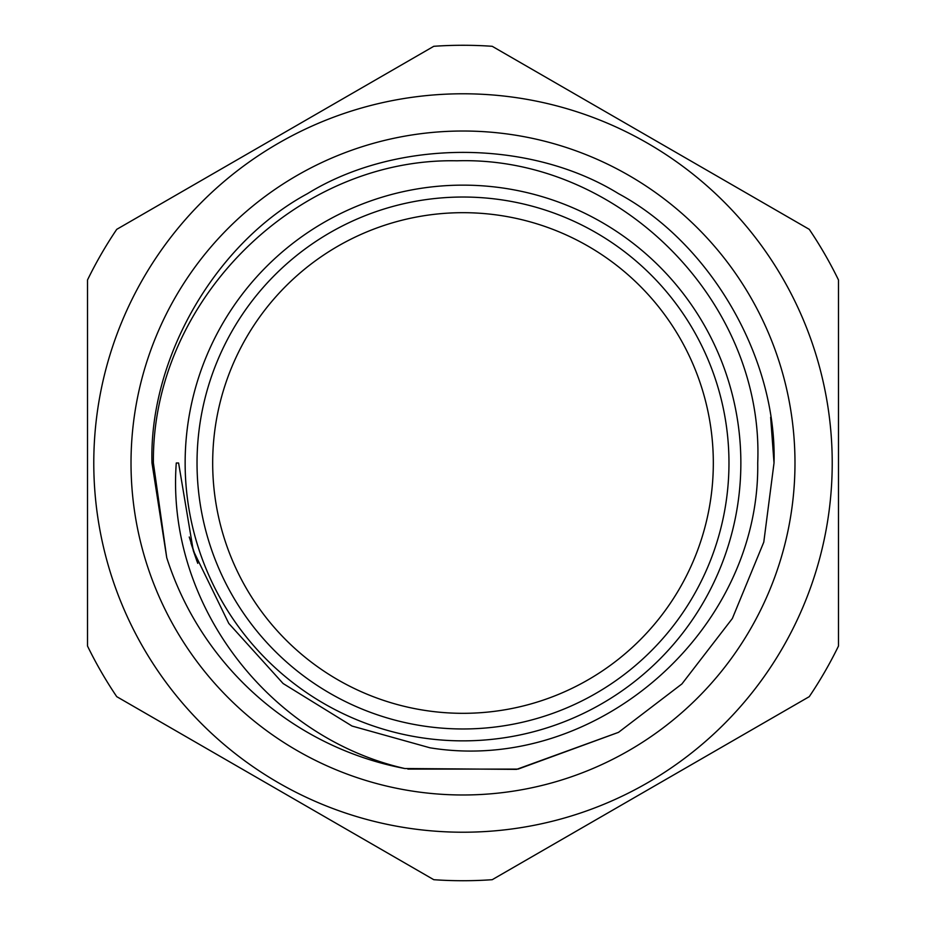 <?xml version="1.0" encoding="UTF-8"?>
<svg xmlns="http://www.w3.org/2000/svg" width="926" height="926" viewBox="0 0 926 926"><rect width="100%" height="100%" fill="white"/><g stroke="black" fill="none" stroke-linecap="round" stroke-linejoin="round"><path stroke-width="1.39" d="M185.142 463A277.858 277.858 0 0 1 463 185.142A277.858 277.858 0 0 1 740.858 463A277.858 277.858 0 0 1 463 740.858A277.858 277.858 0 0 1 185.142 463M131.017 463A331.983 331.983 0 0 1 463 131.017A331.983 331.983 0 0 1 794.983 463A331.983 331.983 0 0 1 463 794.983A331.983 331.983 0 0 1 131.017 463M197.03 463A265.97 265.97 0 0 0 463 728.97A265.97 265.97 0 0 0 728.97 463A265.97 265.97 0 0 0 463 197.03A265.97 265.97 0 0 0 197.03 463M212.679 463A250.321 250.321 0 0 0 463 713.321A250.321 250.321 0 0 0 713.321 463A250.321 250.321 0 0 0 463 212.679A250.321 250.321 0 0 0 212.679 463M87.519 646.047L87.519 279.953A417.719 417.719 0 0 1 116.734 229.347L433.785 46.3A417.719 417.719 0 0 1 492.215 46.3L809.266 229.347A417.719 417.719 0 0 1 838.481 279.953L838.481 646.047A417.719 417.719 0 0 1 809.266 696.653L492.215 879.7A417.719 417.719 0 0 1 433.785 879.7L116.734 696.653A417.719 417.719 0 0 1 87.519 646.047M429.977 747.803L352.03 726.042L283.113 683.527L228.791 623.441L193.279 550.588L178.591 463L176.276 463C165.87 603.277 268.158 737.397 404.766 768.522A311.02 311.02 0 0 1 166.726 557.637L153.403 463C151.54 302.108 295.66 157.455 456.935 160.8C618.591 155.799 764.332 300.985 757.723 463C760.165 630.259 596.587 774.819 429.977 747.803M93.781 463A369.219 369.219 0 0 0 463 832.219A369.219 369.219 0 0 0 832.219 463A369.219 369.219 0 0 0 463 93.781A369.219 369.219 0 0 0 93.781 463M770.64 417.267L774.02 463C777.088 358.304 710.717 243.341 618.51 193.65C529.383 138.645 396.617 138.645 307.49 193.65C215.283 243.341 148.912 358.304 151.98 463L166.726 557.637L151.98 463C148.912 358.304 215.283 243.341 307.49 193.65C396.617 138.645 529.383 138.645 618.51 193.65C710.717 243.341 777.088 358.304 774.02 463L763.788 542.127L732.35 618.51L681.918 683.932L618.51 732.35L518.12 769.101L407.88 769.101L518.12 769.101L618.51 732.35L681.918 683.932L732.35 618.51L763.788 542.127L774.02 463L763.788 542.127L732.35 618.51L681.918 683.932L618.51 732.35L518.12 769.101L407.88 769.101M774.02 463L763.788 542.127L732.35 618.51L681.918 683.932L618.51 732.35L516.558 769.379L404.766 768.522M193.279 550.588L196.844 560.913M189.24 537.011L197.759 563.355M190.953 543.076L197.25 562.013"/></g></svg>
